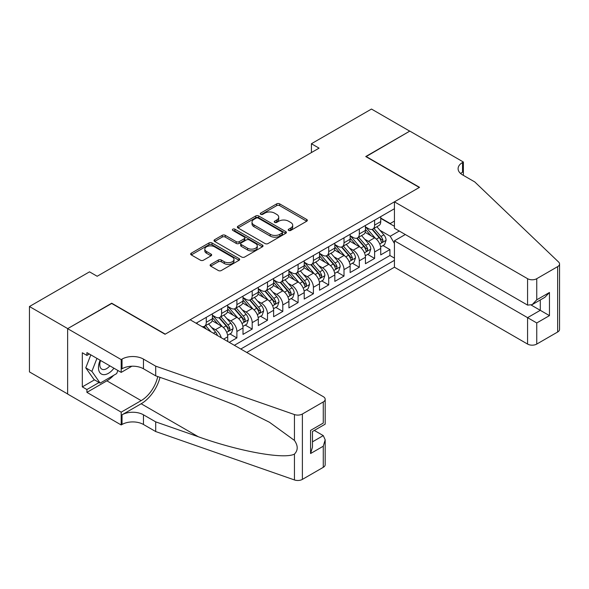 <?xml version="1.0" encoding="UTF-8"?>
<svg xmlns="http://www.w3.org/2000/svg" width="589" height="589" viewBox="0 0 589 589"><rect width="100%" height="100%" fill="white"/><g stroke="black" fill="none" stroke-linecap="round" stroke-linejoin="round"><path stroke-width="0.88" d="M288.654 230.432A1.487 0.861 0 0 0 290.76 230.432L306.722 221.221A2.128 1.23 0 0 0 307.34 220.352A2.128 1.23 0 0 0 306.722 219.483L279.679 203.875A2.128 1.23 0 0 0 276.675 203.875L260.713 213.085A1.487 0.861 0 0 0 260.279 213.697A1.487 0.861 0 0 0 260.713 214.3A1.487 0.861 0 0 0 262.819 214.3L264.888 213.108A6.796 3.924 0 0 1 274.496 213.108L276.749 214.411A6.796 3.924 0 0 1 278.744 217.186A6.796 3.924 0 0 1 276.749 219.962L274.688 221.155A1.487 0.861 0 0 0 274.253 221.758A1.487 0.861 0 0 0 274.688 222.37A1.487 0.861 0 0 0 276.793 222.37L278.855 221.177A6.796 3.924 0 0 1 288.47 221.177L290.723 222.473A6.796 3.924 0 0 1 292.711 225.248A6.796 3.924 0 0 1 290.723 228.024L288.654 229.217A1.487 0.861 0 0 0 288.22 229.828A1.487 0.861 0 0 0 288.654 230.432L288.654 229.217M210.737 264.409A2.128 1.23 0 0 0 210.111 265.278A2.128 1.23 0 0 0 210.737 266.14L218.32 270.52A2.128 1.23 0 0 0 221.324 270.52L239.046 260.286A2.128 1.23 0 0 0 239.671 259.418A2.128 1.23 0 0 0 239.046 258.556L212.011 242.94A2.128 1.23 0 0 0 209.007 242.94L191.278 253.174A2.128 1.23 0 0 0 190.659 254.043A2.128 1.23 0 0 0 191.278 254.912L200.444 260.198A2.128 1.23 0 0 0 203.448 260.198L211.031 255.825A2.128 1.23 0 0 0 211.657 254.956A2.128 1.23 0 0 0 211.031 254.087L206.489 251.466A5.684 3.284 0 0 1 204.825 249.147A5.684 3.284 0 0 1 208.337 246.114A5.684 3.284 0 0 1 214.529 246.82L232.324 257.099A5.684 3.284 0 0 1 233.988 259.418A5.684 3.284 0 0 1 230.483 262.451A5.684 3.284 0 0 1 224.291 261.744L221.324 260.029A2.128 1.23 0 0 0 218.32 260.029L210.737 264.409L210.737 266.14L218.32 261.796L218.32 260.029M111.704 303.475L67.706 328.61L29.45 306.523L29.45 371.909L67.632 393.953M111.704 303.21L165.266 334.132L419.302 187.464L365.74 156.541L409.738 131.141L371.482 109.053L311.419 143.731L311.419 152.566M29.45 306.523L89.513 271.846L97.17 276.263L319.069 148.148L311.419 143.731M265.035 243.552A2.128 1.23 0 0 0 268.039 243.552L285.768 233.318A2.128 1.23 0 0 0 286.387 232.449A2.128 1.23 0 0 0 285.768 231.58L258.726 215.972A2.128 1.23 0 0 0 255.722 215.972L238 226.205A2.128 1.23 0 0 0 237.374 227.074A2.128 1.23 0 0 0 238 227.943L265.035 243.552M233.406 230.755A1.487 0.861 0 0 1 234.915 230.962L234.915 229.195L262.407 245.068A2.128 1.23 0 0 1 263.033 245.937A2.128 1.23 0 0 1 262.407 246.806L244.685 257.032A2.128 1.23 0 0 1 241.674 257.032L214.639 241.424L214.639 239.694A2.128 1.23 0 0 0 214.021 240.555A2.128 1.23 0 0 0 214.639 241.424M214.639 239.694L222.222 235.313A2.128 1.23 0 0 1 225.226 235.313L236.196 241.645A2.128 1.23 0 0 0 239.2 241.645L244.229 238.736A2.128 1.23 0 0 0 244.855 237.868A2.128 1.23 0 0 0 244.229 236.999L232.817 230.409A1.487 0.861 0 0 1 232.383 229.806A1.487 0.861 0 0 1 233.296 229.011A1.487 0.861 0 0 1 234.915 229.195M229.239 342.349L236.888 337.931L229.924 333.911M226.927 318.664L230.77 320.88A8.658 4.999 60 0 1 236.888 331.482L243.007 327.948L243.007 334.397L252.195 329.096L245.23 325.076M242.226 309.829L246.069 312.045A8.658 4.999 60 0 1 252.195 322.647L258.313 319.113L258.313 325.562L267.494 320.261L260.529 316.241M257.533 300.994L261.376 303.21A8.658 4.999 60 0 1 267.494 313.812L273.62 310.278L273.62 316.727L282.801 311.426L275.836 307.406M272.832 292.159L276.675 294.375A8.658 4.999 60 0 1 282.801 304.977L288.919 301.443L288.919 307.892L298.1 302.591L291.135 298.571M288.139 283.324L291.982 285.54A8.658 4.999 60 0 1 298.1 296.142L304.226 292.608L304.226 299.057L313.407 293.756L306.442 289.736M303.438 274.489L307.281 276.705A8.658 4.999 60 0 1 313.407 287.307L319.525 283.773L319.525 290.222L328.706 284.921L321.749 280.901M318.745 265.654L322.588 267.87A8.658 4.999 60 0 1 328.706 278.472L334.832 274.938L334.832 281.387L344.013 276.086L337.048 272.066M334.051 256.819L337.887 259.035A8.658 4.999 60 0 1 344.013 269.637L350.131 266.103L350.131 272.552L359.312 267.251L352.355 263.231M349.351 247.984L353.194 250.2A8.658 4.999 60 0 1 359.312 260.802L365.438 257.268L365.438 263.717L374.619 258.416L374.619 251.967A8.658 4.999 -120 0 0 368.5 241.365L364.657 239.149M367.654 254.396L374.619 258.416M227.707 341.465L227.707 336.783A8.658 4.999 -120 0 0 221.582 326.181L212.121 320.718M221.228 337.725A8.658 4.999 60 0 0 215.464 329.715L211.62 327.499M243.007 327.948A8.658 4.999 -120 0 0 236.888 317.346L227.428 311.883M258.313 319.113A8.658 4.999 -120 0 0 252.195 308.511L242.727 303.048M273.62 310.278A8.658 4.999 -120 0 0 267.494 299.676L258.034 294.213M288.919 301.443A8.658 4.999 -120 0 0 282.801 290.841L273.333 285.378M304.226 292.608A8.658 4.999 -120 0 0 298.1 282.006L288.639 276.543M319.525 283.773A8.658 4.999 -120 0 0 313.407 273.171L303.939 267.708M334.832 274.938A8.658 4.999 -120 0 0 328.706 264.336L319.245 258.873M350.131 266.103A8.658 4.999 -120 0 0 344.013 255.501L334.545 250.038M365.438 257.268A8.658 4.999 -120 0 0 359.312 246.666L349.851 241.203M246.762 352.465L394.439 267.207L527.575 344.072L527.575 317.655L540.282 310.322L540.282 299.97M240.791 349.019L394.439 260.316M394.439 208.72L196.108 323.221M212.401 315.225L215.464 316.992A8.658 4.999 60 0 0 219.793 317.419L225.911 313.885A8.658 4.999 -120 0 0 227.707 309.924L227.707 304.977M227.707 306.39L230.77 308.157A8.658 4.999 60 0 0 235.092 308.584L241.218 305.05A8.658 4.999 -120 0 0 243.007 301.089L243.007 296.142M243.007 297.555L246.069 299.322A8.658 4.999 60 0 0 250.399 299.749L256.517 296.215A8.658 4.999 -120 0 0 258.313 292.254L258.313 287.307M258.313 288.72L261.376 290.487A8.658 4.999 60 0 0 265.705 290.914L271.823 287.38A8.658 4.999 -120 0 0 273.62 283.419L273.62 278.472M273.62 279.885L276.675 281.652A8.658 4.999 60 0 0 281.005 282.079L287.13 278.545A8.658 4.999 -120 0 0 288.919 274.584L288.919 269.637M288.919 271.05L291.982 272.817A8.658 4.999 60 0 0 296.311 273.244L302.429 269.71A8.658 4.999 -120 0 0 304.226 265.749L304.226 260.802M304.226 262.215L307.281 263.982A8.658 4.999 60 0 0 311.61 264.409L317.736 260.875A8.658 4.999 -120 0 0 319.525 256.914L319.525 251.967M319.525 253.38L322.588 255.147A8.658 4.999 60 0 0 326.917 255.574L333.035 252.04A8.658 4.999 -120 0 0 334.832 248.079L334.832 243.132M334.832 244.545L337.887 246.312A8.658 4.999 60 0 0 342.216 246.739L348.342 243.205A8.658 4.999 -120 0 0 350.131 239.244L350.131 234.297M350.131 235.71L353.194 237.477A8.658 4.999 60 0 0 357.523 237.904L363.641 234.37A8.658 4.999 -120 0 0 365.438 230.409L365.438 225.462M234.363 345.309L389.925 255.501L389.925 249.581L380.737 254.882L380.737 248.433A8.658 4.999 -120 0 0 374.619 237.831L365.158 232.368M365.438 226.875L368.5 228.642A8.658 4.999 -120 0 0 372.83 229.069A8.658 4.999 -120 0 0 374.619 225.108L374.619 220.161M372.83 229.069L378.948 225.535A8.658 4.999 -120 0 0 380.737 221.574L380.737 216.627M197.101 323.795L197.101 322.647M206.283 317.346L206.283 322.293A8.658 4.999 60 0 1 204.486 326.262A8.658 4.999 60 0 1 201.821 326.527M204.486 326.262L210.612 322.728A8.658 4.999 -120 0 0 212.401 318.759L212.401 313.812M221.582 308.511L221.582 313.458A8.658 4.999 60 0 1 219.793 317.419M236.888 299.676L236.888 304.623A8.658 4.999 60 0 1 235.092 308.584M252.195 290.841L252.195 295.788A8.658 4.999 60 0 1 250.399 299.749M267.494 282.006L267.494 286.953A8.658 4.999 60 0 1 265.705 290.914M282.801 273.171L282.801 278.118A8.658 4.999 60 0 1 281.005 282.079M298.1 264.336L298.1 269.283A8.658 4.999 60 0 1 296.311 273.244M313.407 255.501L313.407 260.448A8.658 4.999 60 0 1 311.61 264.409M328.706 246.666L328.706 251.613A8.658 4.999 60 0 1 326.917 255.574M344.013 237.831L344.013 242.778A8.658 4.999 60 0 1 342.216 246.739M359.312 228.996L359.312 233.943A8.658 4.999 60 0 1 357.523 237.904M359.312 260.802L359.312 267.251M344.013 269.637L344.013 276.086M328.706 278.472L328.706 284.921M313.407 287.307L313.407 293.756M298.1 296.142L298.1 302.591M282.801 304.977L282.801 311.426M267.494 313.812L267.494 320.261M252.195 322.647L252.195 329.096M236.888 331.482L236.888 337.931M394.439 243.529L390.227 236.241L379.957 230.306M390.227 236.241L399.261 231.028M380.737 218.394L394.439 226.301M380.737 218.04L390.227 223.518L394.439 221.089M382.96 245.561L389.925 249.581M389.925 255.501L394.439 258.107M289.251 230.645L290.723 229.791A6.796 3.924 0 0 0 292.711 227.015L292.711 225.248M278.744 217.186L278.744 218.953A6.796 3.924 0 0 1 276.749 221.729L275.284 222.576M306.692 221.236L279.679 205.642A2.128 1.23 0 0 0 276.675 205.642L261.31 214.514M285.739 233.332L258.726 217.739A2.128 1.23 0 0 0 255.722 217.739L238.022 227.958M282.013 233.06A1.487 0.861 0 0 0 282.448 232.449A1.487 0.861 0 0 0 282.013 231.845L258.276 218.136A1.487 0.861 0 0 0 256.171 218.136L253.992 219.395A6.796 3.924 0 0 0 252.004 222.171A6.796 3.924 0 0 0 253.992 224.946L270.218 234.312A6.796 3.924 0 0 0 279.834 234.312L282.013 233.06L282.013 234.827A1.487 0.861 0 0 0 282.448 234.216L282.448 232.449M252.004 222.171L252.004 223.938A6.796 3.924 0 0 0 253.992 226.713L253.992 224.946M282.013 234.827L279.834 236.079A6.796 3.924 0 0 1 270.218 236.079L253.992 226.713M214.668 241.438L222.222 237.08L222.222 235.313M244.855 237.868L244.855 239.635A2.128 1.23 0 0 1 244.229 240.503L239.2 243.412A2.128 1.23 0 0 1 236.196 243.412L225.226 237.08A2.128 1.23 0 0 0 222.222 237.08M234.915 230.962L262.377 246.82M247.571 248.212A5.684 3.284 0 0 0 253.763 248.926A5.684 3.284 0 0 0 257.275 245.893A5.684 3.284 0 0 0 255.611 243.574L249.338 239.951A2.128 1.23 0 0 0 246.335 239.951L241.299 242.859A2.128 1.23 0 0 0 240.68 243.721A2.128 1.23 0 0 0 241.299 244.59L247.571 248.212L247.571 249.979A5.684 3.284 0 0 0 253.763 250.693A5.684 3.284 0 0 0 257.275 247.66L257.275 245.893M240.68 243.721L240.68 245.488A2.128 1.23 0 0 0 241.299 246.357L241.299 244.59M247.571 249.979L241.299 246.357M233.988 259.418L233.988 261.185A5.684 3.284 0 0 1 230.483 264.218A5.684 3.284 0 0 1 224.291 263.511L221.324 261.796A2.128 1.23 0 0 0 218.32 261.796M204.825 249.147L204.825 250.914A5.684 3.284 0 0 0 206.489 253.233L206.489 251.466M211.009 255.84L206.489 253.233M239.024 260.301L212.011 244.707A2.128 1.23 0 0 0 209.007 244.707L191.307 254.927M380.612 246.916L384.565 244.634L386.097 240.216A5.735 3.313 -120 0 0 383.866 234.827L376.872 226.736M375.473 238.39L367.175 228.79A16.558 9.557 -120 0 0 365.438 226.971M370.923 235.696L366.284 230.328A13.746 7.937 -120 0 0 365.438 229.401M372.049 229.379L379.117 237.566A5.735 3.313 60 0 1 381.164 241.519L381.584 242.197L382.357 242.094L382.997 240.459A5.735 3.313 -120 0 0 380.958 236.506L373.963 228.414M372.462 229.246L380.06 238.044A2.923 1.686 60 0 1 380.796 239.186L382.997 240.459M100.137 360.24A14.07 8.121 120 0 0 103.443 374.656A14.07 8.121 120 0 0 113.935 368.199M100.616 360.512A9.63 5.559 120 0 0 101.787 369.126A9.63 5.559 120 0 0 103.2 369.561A9.63 5.559 120 0 0 109.841 365.835M117.881 370.481L116.674 373.588L100.152 383.122L94.034 379.588L85.773 367.838L90.809 354.85M100.152 383.122L91.891 371.372L96.935 358.384M85.773 367.838L91.891 371.372M405.306 234.518L394.439 240.791L536.756 322.956L536.756 344.072L557.65 332.012L557.65 266.633A6.494 3.748 0 0 0 559.55 263.982A6.494 3.748 0 0 0 558.615 262.046L474.778 181.942L462.534 174.874A15.152 8.747 180 0 1 458.102 168.69A15.152 8.747 180 0 1 462.534 162.505L463.381 162.019L409.819 131.097L365.975 156.674M394.439 240.791L394.439 267.207M365.975 156.409L419.537 187.331L394.439 201.828L527.575 278.693A6.494 3.748 0 0 0 536.756 278.693L557.65 266.633M463.381 162.019L463.381 174.83L462.917 175.095M394.439 201.828L394.439 228.245L527.575 305.109L527.575 278.693M559.55 263.982L559.55 329.361A6.494 3.748 180 0 1 557.65 332.012M536.756 344.072A6.494 3.748 180 0 1 527.575 344.072M460.627 173.527A15.152 8.747 180 0 1 462.534 172.179L462.534 162.505M531.249 305.109L549.463 315.623L536.756 322.956M536.756 278.693L536.756 299.808L532.169 304.653L527.575 305.109M536.756 299.808L549.463 292.475L544.869 297.32L532.169 304.653M190.137 319.775L323.273 396.647A6.494 3.748 -0 0 1 325.18 399.298A6.494 3.748 -0 0 1 323.273 401.948L302.385 414.008L302.385 479.387A6.494 3.748 180 0 1 294.441 479.947L155.702 431.546L143.458 424.478A15.152 8.747 -0 0 0 122.033 424.478L121.194 424.964L67.632 394.041L67.632 328.655L111.476 303.342L165.038 334.265L190.137 319.775M155.702 431.546L155.702 421.871L198.243 436.714C238.906 451.365 284.325 459.575 294.441 454.09C298.122 450.32 298.122 445.763 294.441 440.417L269.475 422.269L235.894 405.482L198.243 390.676L155.702 375.841L143.458 368.766A15.152 8.747 -0 0 0 122.033 368.766L122.033 359.091L121.194 359.577L67.632 328.655M155.702 375.841L155.702 366.159L143.458 359.091A15.152 8.747 -0 0 0 122.033 359.091M198.243 436.714L141.169 403.759L122.033 414.803A15.152 8.747 -0 0 1 143.458 414.803L155.702 421.871M323.273 467.327L323.273 446.212L325.18 439.814L325.18 464.677A6.494 3.748 180 0 1 323.273 467.327L302.385 479.387M294.441 440.417L294.441 414.56L155.702 366.159M113.633 375.348A24.348 14.055 -60 0 1 106.889 380.833L86.914 392.362L86.914 389.535L99.085 382.504M89.366 354.011L86.914 355.425L82.32 352.774L82.32 386.885L86.914 389.535M86.914 355.425L86.914 352.597L121.194 372.395L121.194 359.577M121.194 424.964L121.194 412.153L141.169 400.623A24.348 14.055 120 0 0 157.742 376.548M86.914 392.362L121.194 412.153M314.312 430.434L323.273 435.61L325.18 439.814M141.169 403.759A28.191 16.278 120 0 0 160.017 377.343M131.884 366.218L121.194 372.395M294.441 414.56A6.494 3.748 -0 0 0 302.385 414.008M82.32 386.885L94.49 379.853M323.273 446.212L310.572 453.545L312.479 447.147L312.479 431.494L325.18 424.161L325.18 399.298M310.572 453.545L310.572 430.397C313.053 431.825 313.053 431.825 310.572 430.397L323.273 423.064C325.754 424.492 325.754 424.492 323.273 423.064L323.273 401.948M365.305 255.751L369.266 253.469L370.79 249.051A5.735 3.313 -120 0 0 368.559 243.662L361.565 235.571M360.166 247.225L351.876 237.625A16.558 9.557 -120 0 0 350.131 235.806M355.616 244.531L350.978 239.163A13.746 7.937 -120 0 0 350.131 238.236M356.743 238.214L363.818 246.401A5.735 3.313 60 0 1 365.857 250.354L366.277 251.032L367.05 250.929L367.698 249.294A5.735 3.313 -120 0 0 365.651 245.341L358.657 237.249M357.162 238.081L364.76 246.879A2.923 1.686 60 0 1 365.497 248.021L367.698 249.294M350.006 264.586L353.96 262.304L355.491 257.886A5.735 3.313 -120 0 0 353.253 252.497L346.266 244.406M344.859 256.06L336.569 246.46A16.558 9.557 -120 0 0 334.832 244.641M340.317 253.366L335.678 247.998A13.746 7.937 -120 0 0 334.832 247.071M341.436 247.049L348.511 255.243A5.735 3.313 60 0 1 350.558 259.189L350.97 259.867L351.751 259.764L352.391 258.129A5.735 3.313 -120 0 0 350.345 254.176L343.358 246.084M341.856 246.916L349.454 255.714A2.923 1.686 60 0 1 350.19 256.856L352.391 258.129M334.699 273.421L338.653 271.139L340.184 266.721A5.735 3.313 -120 0 0 337.953 261.339L330.959 253.241M329.56 264.895L321.27 255.295A16.558 9.557 -120 0 0 319.525 253.476M325.01 262.201L320.372 256.833A13.746 7.937 -120 0 0 319.525 255.906M326.137 255.884L333.205 264.078A5.735 3.313 60 0 1 335.251 268.024L335.671 268.709L336.444 268.599L337.092 266.964A5.735 3.313 -120 0 0 335.045 263.018L328.051 254.919M326.549 255.751L334.154 264.549A2.923 1.686 60 0 1 334.891 265.691L337.092 266.964M319.4 282.256L323.354 279.974L324.885 275.556A5.735 3.313 -120 0 0 322.647 270.174L315.66 262.076M314.254 273.73L305.963 264.13A16.558 9.557 -120 0 0 304.226 262.311M309.711 271.036L305.073 265.668A13.746 7.937 -120 0 0 304.226 264.741M310.83 264.719L317.905 272.913A5.735 3.313 60 0 1 319.952 276.859L320.364 277.544L321.145 277.434L321.785 275.799A5.735 3.313 -120 0 0 319.739 271.853L312.752 263.754M311.25 264.586L318.848 273.384A2.923 1.686 60 0 1 319.584 274.533L321.785 275.799M304.093 291.091L308.047 288.809L309.578 284.391A5.735 3.313 -120 0 0 307.348 279.009L300.353 270.911M298.954 282.565L290.657 272.965A16.558 9.557 -120 0 0 288.919 271.146M294.404 279.871L289.766 274.503A13.746 7.937 -120 0 0 288.919 273.576M295.531 273.554L302.599 281.748A5.735 3.313 60 0 1 304.646 285.694L305.065 286.379L305.838 286.269L306.486 284.634A5.735 3.313 -120 0 0 304.439 280.688L297.445 272.589M295.943 273.421L303.541 282.219A2.923 1.686 60 0 1 304.277 283.368L306.486 284.634M288.794 299.926L292.748 297.644L294.272 293.226A5.735 3.313 -120 0 0 292.041 287.844L285.047 279.746M283.648 291.4L275.357 281.8A16.558 9.557 -120 0 0 273.62 279.981M279.098 288.706L274.467 283.338A13.746 7.937 -120 0 0 273.62 282.411M280.224 282.396L287.299 290.583A5.735 3.313 60 0 1 289.346 294.529L289.759 295.214L290.532 295.104L291.18 293.469A5.735 3.313 -120 0 0 289.133 289.523L282.146 281.424M280.644 282.256L288.242 291.054A2.923 1.686 60 0 1 288.978 292.203L291.18 293.469M273.487 308.761L277.441 306.479L278.972 302.061A5.735 3.313 -120 0 0 276.742 296.679L269.747 288.581M268.348 300.235L260.051 290.635A16.558 9.557 -120 0 0 258.313 288.816M263.798 297.541L259.16 292.173A13.746 7.937 -120 0 0 258.313 291.246M264.925 291.231L271.993 299.418A5.735 3.313 60 0 1 274.04 303.364L274.459 304.049L275.232 303.939L275.873 302.304A5.735 3.313 -120 0 0 273.833 298.358L266.839 290.259M265.337 291.091L272.935 299.889A2.923 1.686 60 0 1 273.671 301.038L275.873 302.304M258.181 317.596L262.142 315.314L263.666 310.896A5.735 3.313 -120 0 0 261.435 305.514L254.441 297.416M253.042 309.07L244.752 299.47A16.558 9.557 -120 0 0 243.007 297.651M248.492 306.376L243.853 301.008A13.746 7.937 -120 0 0 243.007 300.088M249.618 300.066L256.694 308.253A5.735 3.313 60 0 1 258.733 312.199L259.153 312.884L259.926 312.774L260.574 311.139A5.735 3.313 -120 0 0 258.527 307.193L251.532 299.094M250.038 299.926L257.636 308.724A2.923 1.686 60 0 1 258.372 309.873L260.574 311.139M242.882 326.431L246.835 324.149L248.367 319.731A5.735 3.313 -120 0 0 246.128 314.349L239.141 306.251M237.735 317.905L229.445 308.305A16.558 9.557 -120 0 0 227.707 306.486M233.192 315.211L228.554 309.843A13.746 7.937 -120 0 0 227.707 308.923M234.319 308.901L241.387 317.088A5.735 3.313 60 0 1 243.434 321.034L243.846 321.719L244.626 321.609L245.267 319.974A5.735 3.313 -120 0 0 243.228 316.028L236.233 307.929M234.731 308.769L242.329 317.567A2.923 1.686 60 0 1 243.066 318.708L245.267 319.974M227.575 335.266L231.529 332.984L233.06 328.566A5.735 3.313 -120 0 0 230.829 323.184L223.835 315.086M222.436 326.74L214.146 317.14A16.558 9.557 -120 0 0 212.401 315.321M217.886 324.046L213.247 318.678A13.746 7.937 -120 0 0 212.401 317.758M219.012 317.736L226.088 325.923A5.735 3.313 60 0 1 228.127 329.877L228.547 330.554L229.32 330.444L229.968 328.809A5.735 3.313 -120 0 0 227.921 324.863L220.927 316.764M219.425 317.604L227.03 326.402A2.923 1.686 60 0 1 227.766 327.543L229.968 328.809M217.459 335.553A5.735 3.313 -120 0 0 215.522 332.019L208.535 323.921M210.995 331.821L205.627 325.599M204.125 326.439L206.57 329.266M203.706 326.571L205.509 328.647M215.464 329.715L221.582 326.181M230.77 320.88L236.888 317.346M246.069 312.045L252.195 308.511M261.376 303.21L267.494 299.676M276.675 294.375L282.801 290.841M291.982 285.54L298.1 282.006M307.281 276.705L313.407 273.171M322.588 267.87L328.706 264.336M337.887 259.035L344.013 255.501M353.194 250.2L359.312 246.666M368.5 241.365L374.619 237.831M374.619 225.108L380.737 221.574M206.283 322.293L212.401 318.759M221.582 313.458L227.707 309.924M236.888 304.623L243.007 301.089M252.195 295.788L258.313 292.254M267.494 286.953L273.62 283.419M282.801 278.118L288.919 274.584M298.1 269.283L304.226 265.749M313.407 260.448L319.525 256.914M328.706 251.613L334.832 248.079M344.013 242.778L350.131 239.244M359.312 233.943L365.438 230.409M374.619 251.967L380.737 248.433M223.651 339.124L227.707 336.783M290.723 229.791L290.723 228.024M274.688 222.37L274.688 221.155M276.749 221.729L276.749 219.962M260.713 214.3L260.713 213.085M276.675 205.642L276.675 203.875M279.679 205.642L279.679 203.875M306.722 221.221L306.722 219.483M238 227.943L238 226.205M255.722 217.739L255.722 215.972M258.726 217.739L258.726 215.972M285.768 233.318L285.768 231.58M270.218 236.079L270.218 234.312M279.834 236.079L279.834 234.312M225.226 237.08L225.226 235.313M236.196 243.412L236.196 241.645M239.2 243.412L239.2 241.645M244.229 240.503L244.229 238.736M262.407 246.806L262.407 245.068M221.324 261.796L221.324 260.029M224.291 263.511L224.291 261.744M211.031 255.825L211.031 254.087M191.278 254.912L191.278 253.174M209.007 244.707L209.007 242.94M212.011 244.707L212.011 242.94M239.046 260.286L239.046 258.556M379.736 243.979L386.06 240.327M367.175 228.79L367.963 228.333M380.958 236.506L383.866 234.827M376.386 239.149L379.117 237.566M549.463 292.475L549.463 315.623M143.458 368.766L143.458 359.091M143.458 414.803L143.458 424.478M294.441 479.947L294.441 454.09M122.033 414.803L122.033 424.478M106.889 380.833L141.169 400.623M312.479 441.846L323.273 435.61M364.436 252.814L370.753 249.162M351.876 237.625L352.664 237.168M365.651 245.341L368.559 243.662M361.079 247.984L363.818 246.401M349.13 261.649L355.454 257.997M336.569 246.46L337.357 246.003M350.345 254.176L353.253 252.497M345.78 256.819L348.511 255.243M333.83 270.484L340.147 266.832M321.27 255.295L322.058 254.838M335.045 263.018L337.953 261.339M330.473 265.654L333.205 264.078M318.524 279.319L324.848 275.667M305.963 264.13L306.751 263.673M319.739 271.853L322.647 270.174M315.167 274.489L317.905 272.913M303.217 288.154L309.542 284.502M290.657 272.965L291.445 272.508M304.439 280.688L307.348 279.009M299.867 283.324L302.599 281.748M287.918 296.989L294.235 293.337M275.357 281.8L276.145 281.343M289.133 289.523L292.041 287.844M284.561 292.159L287.299 290.583M272.611 305.824L278.936 302.172M260.051 290.635L260.839 290.178M273.833 298.358L276.742 296.679M269.261 300.994L271.993 299.418M257.312 314.659L263.629 311.007M244.752 299.47L245.539 299.013M258.527 307.193L261.435 305.514M253.955 309.829L256.694 308.253M242.005 323.494L248.33 319.842M229.445 308.305L230.233 307.848M243.228 316.028L246.128 314.349M238.655 318.664L241.387 317.088M226.706 332.329L233.023 328.677M214.146 317.14L214.933 316.683M227.921 324.863L230.829 323.184M223.349 327.499L226.088 325.923M213.432 333.227L215.522 332.019"/></g></svg>
